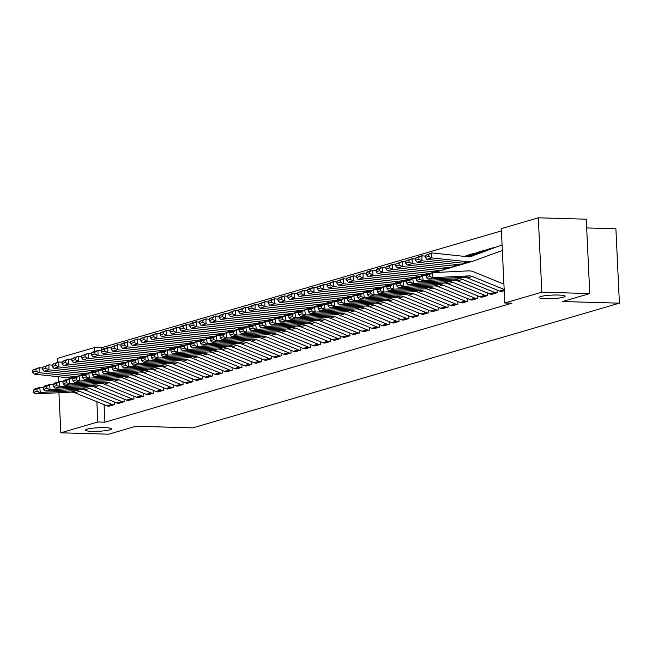 <?xml version="1.0" encoding="UTF-8"?>
<svg xmlns="http://www.w3.org/2000/svg" width="652" height="652" viewBox="0 0 652 652"><rect width="100%" height="100%" fill="white"/><g stroke="black" fill="none" stroke-linecap="round" stroke-linejoin="round"><path stroke-width="0.98" d="M545.863 298.706A12.999 1.76 -2.7 0 1 539.163 297.483A12.999 1.76 -2.7 0 1 558.43 295.038A12.999 1.76 -2.7 0 1 565.137 296.261A12.999 1.76 -2.7 0 1 545.863 298.706M92.152 431.347A12.999 1.76 -2.7 0 1 85.445 430.124A12.999 1.76 -2.7 0 1 104.719 427.671A12.999 1.76 -2.7 0 1 111.419 428.894A12.999 1.76 -2.7 0 1 92.152 431.347M501.412 230.881L101.419 347.809L94.312 347.606L94.499 351.51M501.306 228.632L538.316 217.809L541.82 292.186L504.811 303.009L501.306 228.632M541.82 292.186L589.767 293.571L586.262 219.194L538.316 217.809M586.67 227.939L615.895 228.787L619.4 303.164L192.78 427.883L135.95 426.237L108.762 434.191L60.815 432.806L58.924 392.732M57.49 362.325L57.311 358.429L94.312 347.606M491.29 294.288L497.191 292.74L497.06 290.001M471.657 300.026L477.557 298.486L477.427 295.747M452.023 305.764L457.924 304.223L457.794 301.485M432.39 311.509L438.291 309.961L438.16 307.222M412.757 317.247L418.657 315.698L418.527 312.96M393.123 322.984L399.024 321.436L398.894 318.698M373.498 328.722L379.391 327.182L379.26 324.443M353.865 334.46L359.757 332.919L359.627 330.181M334.231 340.205L340.124 338.657L340.002 335.919M314.598 345.943L320.491 344.395L320.368 341.656M294.965 351.681L300.865 350.14L300.735 347.394M275.331 357.418L281.232 355.878L281.102 353.139M255.698 363.156L261.599 361.615L261.468 358.877M236.065 368.902L241.965 367.353L241.835 364.615M216.431 374.639L222.332 373.091L222.202 370.352M196.798 380.377L202.699 378.836L202.568 376.098M177.165 386.114L183.065 384.574L182.935 381.836M157.531 391.86L163.432 390.312L163.302 387.573M137.898 397.598L143.799 396.049L143.668 393.311M118.265 403.335L124.165 401.787L124.035 399.048M101.419 347.809L101.516 349.961M102.437 369.358L102.462 369.896M104.1 404.664L104.923 422.194L511.918 303.213L504.811 303.009M108.452 406.204L114.353 404.664L114.222 401.925M128.085 400.467L133.986 398.918L133.856 396.18M147.719 394.729L153.611 393.18L153.489 390.442M167.352 388.983L173.245 387.443L173.122 384.704M186.985 383.246L192.878 381.705L192.747 378.967M206.619 377.508L212.511 375.968L212.381 373.221M226.252 371.77L232.145 370.222L232.014 367.483M245.877 366.033L251.778 364.484L251.648 361.746M265.511 360.287L271.411 358.747L271.281 356.008M285.144 354.549L291.045 353.009L290.914 350.271M304.777 348.812L310.678 347.263L310.548 344.525M324.411 343.074L330.311 341.526L330.181 338.787M344.044 337.328L349.945 335.788L349.814 333.05M363.677 331.591L369.578 330.051L369.448 327.312M383.311 325.853L389.211 324.313L389.081 321.566M402.944 320.116L408.845 318.567L408.714 315.829M422.577 314.378L428.478 312.83L428.348 310.091M442.211 308.632L448.111 307.092L447.981 304.354M461.844 302.895L467.737 301.354L467.614 298.616M481.478 297.157L487.37 295.609L487.248 292.87M501.111 291.42L504.232 290.686L501.575 291.452A7.107 6.145 -106.3 0 1 499.554 291.02L467.435 277.948A10.155 8.778 73.7 0 0 463.939 277.336L428.046 279.105L432.961 277.67L429.766 276.497L429.546 274.484L426.115 275.494L426.327 277.499L429.766 276.497M58.419 381.982L58.167 376.693M104.923 422.194L97.824 421.983L60.815 432.806M589.767 293.571L562.578 301.526L619.4 303.164M96.871 401.722L97.824 421.983M108.949 406.237L108.917 406.237A7.107 6.145 -106.3 0 1 106.895 405.805L74.784 392.74A10.155 8.778 73.7 0 0 71.288 392.129L35.395 393.898L40.302 392.463L37.107 391.281L36.887 389.277L33.456 390.279L33.668 392.284L37.107 391.281M33.456 390.279L34.849 388.877L39.756 387.443L43.423 387.255M36.887 389.277L39.756 387.443L40.302 392.463L76.194 390.687A10.155 8.778 73.7 0 1 79.691 391.306L111.802 404.37A7.107 6.145 -106.3 0 0 113.823 404.802L113.855 404.802M33.668 392.284L35.395 393.898M42.437 368.046L39.128 367.695L39.063 372.7L75.224 376.554A15.232 13.162 73.7 0 0 76.789 376.611M80.522 375.886L82.649 375.112M36.039 371.167L36.064 369.162L32.624 370.165L32.6 372.17L36.039 371.167L39.063 372.7L34.157 374.134L70.31 377.989A15.232 13.162 73.7 0 0 73.652 377.867M32.624 370.165L39.128 367.695L36.064 369.162M34.157 374.134L32.6 372.17M118.77 403.368L118.729 403.368A7.107 6.145 -106.3 0 1 116.708 402.936L84.597 389.872A10.155 8.778 73.7 0 0 81.101 389.252L45.208 391.029L50.114 389.594L46.92 388.413L46.708 386.408L43.268 387.41L43.488 389.415L46.92 388.413M43.268 387.41L44.67 386L49.576 384.566L53.236 384.387M46.708 386.408L49.576 384.566L50.114 389.594L86.007 387.818A10.155 8.778 73.7 0 1 89.503 388.437L121.622 401.502A7.107 6.145 -106.3 0 0 123.635 401.934L123.676 401.934M43.488 389.415L45.208 391.029M133.489 399.065L128.55 400.499A7.107 6.145 -106.3 0 1 126.529 400.067L94.418 387.003A10.155 8.778 73.7 0 0 90.921 386.383L55.021 388.16L59.935 386.726L56.74 385.544L56.52 383.531L53.089 384.541L53.301 386.546L56.74 385.544M53.089 384.541L54.483 383.132L59.389 381.697L63.057 381.518M56.52 383.531L59.389 381.697L59.935 386.726L95.828 384.949A10.155 8.778 73.7 0 1 99.324 385.56L131.435 398.633A7.107 6.145 -106.3 0 0 133.456 399.065M53.301 386.546L55.021 388.16M52.25 365.177L48.949 364.827L48.876 369.831L85.037 373.677A15.232 13.162 73.7 0 0 86.602 373.743M90.335 373.017L92.462 372.243M45.852 368.298L45.876 366.294L42.445 367.296L42.413 369.301L45.852 368.298L48.876 369.831L43.969 371.265L80.131 375.112A15.232 13.162 73.7 0 0 83.464 374.998M42.445 367.296L48.949 364.827L45.876 366.294M43.969 371.265L42.413 369.301M62.07 362.308L58.761 361.95L58.696 366.962L94.858 370.809A15.232 13.162 73.7 0 0 96.423 370.874M100.155 370.149L102.282 369.374M55.673 365.43L55.697 363.425L52.258 364.427L52.233 366.432L55.673 365.43L58.696 366.962L53.79 368.396L89.943 372.243A15.232 13.162 73.7 0 0 93.285 372.129M52.258 364.427L58.761 361.95L55.697 363.425M53.79 368.396L52.233 366.432M138.403 397.63L138.363 397.63A7.107 6.145 -106.3 0 1 136.341 397.198L104.23 384.126A10.155 8.778 73.7 0 0 100.734 383.515L64.841 385.283L69.748 383.849L66.553 382.675L66.341 380.662L62.902 381.673L63.122 383.678L66.553 382.675M62.902 381.673L64.295 380.263L69.21 378.828L72.869 378.649M66.341 380.662L69.21 378.828L69.748 383.849L105.64 382.08A10.155 8.778 73.7 0 1 109.137 382.691L141.248 395.764A7.107 6.145 -106.3 0 0 143.269 396.196L143.31 396.196M63.122 383.678L64.841 385.283M148.216 394.762L148.183 394.762A7.107 6.145 -106.3 0 1 146.162 394.33L114.051 381.257A10.155 8.778 73.7 0 0 110.555 380.646L74.654 382.414L79.568 380.98L76.374 379.806L76.154 377.793L72.722 378.796L72.934 380.809L76.374 379.806M72.722 378.796L74.116 377.394L79.022 375.959L82.682 375.78M76.154 377.793L79.022 375.959L79.568 380.98L115.461 379.211A10.155 8.778 73.7 0 1 118.957 379.823L151.068 392.887A7.107 6.145 -106.3 0 0 153.09 393.327L153.122 393.327M72.934 380.809L74.654 382.414M71.883 359.439L68.582 359.081L68.509 364.085L104.67 367.94A15.232 13.162 73.7 0 0 106.235 368.005M109.968 367.28L112.095 366.505M65.485 362.553L65.51 360.556L62.079 361.558L62.046 363.563L65.485 362.553L68.509 364.085L63.603 365.527L99.764 369.374A15.232 13.162 73.7 0 0 103.097 369.252M62.079 361.558L68.582 359.081L65.51 360.556M63.603 365.527L62.046 363.563M81.696 356.562L78.395 356.212L78.33 361.216L114.491 365.071A15.232 13.162 73.7 0 0 116.056 365.136M119.789 364.411L121.908 363.637M75.298 359.684L75.33 357.687L71.891 358.69L71.867 360.695L75.298 359.684L78.33 361.216L73.423 362.651L109.577 366.505A15.232 13.162 73.7 0 0 112.918 366.383M71.891 358.69L78.395 356.212L75.33 357.687M73.423 362.651L71.867 360.695M158.029 391.893L157.996 391.893A7.107 6.145 -106.3 0 1 155.975 391.453L123.864 378.388A10.155 8.778 73.7 0 0 120.367 377.777L84.475 379.545L89.381 378.111L86.186 376.938L85.974 374.924L82.535 375.927L82.755 377.94L86.186 376.938M82.535 375.927L83.929 374.525L88.843 373.091L92.502 372.911M85.974 374.924L88.843 373.091L89.381 378.111L125.274 376.343A10.155 8.778 73.7 0 1 128.77 376.954L160.881 390.018A7.107 6.145 -106.3 0 0 162.902 390.458L162.943 390.458M82.755 377.94L84.475 379.545M91.516 353.694L88.216 353.343L88.142 358.347L124.304 362.202A15.232 13.162 73.7 0 0 125.869 362.267M129.601 361.534L131.728 360.768M85.119 356.815L85.143 354.818L81.712 355.821L81.679 357.818L85.119 356.815L88.142 358.347L83.236 359.782L119.397 363.637A15.232 13.162 73.7 0 0 122.731 363.514M81.712 355.821L88.216 353.343L85.143 354.818M83.236 359.782L81.679 357.818M167.849 389.024L167.817 389.016A7.107 6.145 -106.3 0 1 165.795 388.584L133.676 375.519A10.155 8.778 73.7 0 0 130.18 374.908L94.287 376.677L99.202 375.242L96.007 374.069L95.787 372.056L92.356 373.058L92.568 375.071L96.007 374.069M92.356 373.058L93.749 371.656L98.656 370.222L102.315 370.043M95.787 372.056L98.656 370.222L99.202 375.242L135.094 373.474A10.155 8.778 73.7 0 1 138.591 374.085L170.702 387.149A7.107 6.145 -106.3 0 0 172.723 387.581L167.817 389.016M92.568 375.071L94.287 376.677M101.329 350.825L98.028 350.474L97.963 355.479L134.116 359.333A15.232 13.162 73.7 0 0 135.689 359.399M139.422 358.665L141.541 357.899M94.931 353.946L94.964 351.941L91.524 352.952L91.5 354.949L94.931 353.946L97.963 355.479L93.057 356.913L129.21 360.768A15.232 13.162 73.7 0 0 132.543 360.646M91.524 352.952L93.122 351.909L98.028 350.474L94.964 351.941M93.057 356.913L91.5 354.949M177.662 386.155L177.629 386.147A7.107 6.145 -106.3 0 1 175.608 385.715L143.497 372.651A10.155 8.778 73.7 0 0 140.001 372.039L104.108 373.808L109.014 372.373L105.82 371.192L105.608 369.187L102.168 370.189L102.388 372.202L105.82 371.192M102.168 370.189L103.562 368.787L108.476 367.353L112.136 367.174M105.608 369.187L108.476 367.353L109.014 372.373L144.907 370.605A10.155 8.778 73.7 0 1 148.403 371.216L180.514 384.281A7.107 6.145 -106.3 0 0 182.536 384.713L182.576 384.713M102.388 372.202L104.108 373.808M111.15 347.956L107.849 347.606L107.776 352.61L143.937 356.465A15.232 13.162 73.7 0 0 145.502 356.522M149.235 355.796L151.362 355.03M104.752 351.078L104.776 349.073L101.345 350.083L101.313 352.08L104.752 351.078L107.776 352.61L102.869 354.044L139.031 357.899A15.232 13.162 73.7 0 0 142.364 357.777M101.345 350.083L102.934 349.04L107.849 347.606L104.776 349.073M102.869 354.044L101.313 352.08M187.483 383.278L187.45 383.278A7.107 6.145 -106.3 0 1 185.429 382.846L153.31 369.782A10.155 8.778 73.7 0 0 149.813 369.171L113.921 370.939L118.835 369.505L115.64 368.323L115.42 366.318L111.989 367.32L112.201 369.334L115.64 368.323M111.989 367.32L113.383 365.919L118.289 364.484L121.948 364.297M115.42 366.318L118.289 364.484L118.835 369.505L154.728 367.736A10.155 8.778 73.7 0 1 158.224 368.347L190.335 381.412A7.107 6.145 -106.3 0 0 192.356 381.844L192.389 381.844M112.201 369.334L113.921 370.939M120.962 345.087L117.662 344.737L117.596 349.741L153.75 353.596A15.232 13.162 73.7 0 0 155.323 353.653M159.055 352.928L161.174 352.153M114.565 348.209L114.597 346.204L111.158 347.206L111.133 349.211L114.565 348.209L117.596 349.741L112.69 351.175L148.843 355.03A15.232 13.162 73.7 0 0 152.177 354.908M111.158 347.206L117.662 344.737L114.597 346.204M112.69 351.175L111.133 349.211M197.295 380.409L197.263 380.409A7.107 6.145 -106.3 0 1 195.241 379.977L163.13 366.913A10.155 8.778 73.7 0 0 159.634 366.302L123.741 368.07L128.648 366.636L125.453 365.454L125.241 363.449L121.802 364.452L122.022 366.457L125.453 365.454M121.802 364.452L123.195 363.05L128.11 361.615L131.769 361.428M125.241 363.449L128.11 361.615L128.648 366.636L164.54 364.867A10.155 8.778 73.7 0 1 168.037 365.479L200.148 378.543A7.107 6.145 -106.3 0 0 202.169 378.975L202.21 378.975M122.022 366.457L123.741 368.07M130.783 342.218L127.482 341.868L127.409 346.872L163.57 350.727A15.232 13.162 73.7 0 0 165.135 350.784M168.868 350.059L170.995 349.285M124.385 345.34L124.41 343.335L120.979 344.337L120.946 346.342L124.385 345.34L127.409 346.872L122.503 348.307L158.664 352.161A15.232 13.162 73.7 0 0 161.998 352.039M120.979 344.337L122.568 343.302L127.482 341.868L124.41 343.335M122.503 348.307L120.946 346.342M207.116 377.541L207.075 377.541A7.107 6.145 -106.3 0 1 205.062 377.109L172.943 364.044A10.155 8.778 73.7 0 0 169.447 363.425L133.554 365.202L138.46 363.767L135.274 362.585L135.054 360.58L131.614 361.583L131.834 363.588L135.274 362.585M131.614 361.583L133.016 360.173L137.922 358.739L141.582 358.559M135.054 360.58L137.922 358.739L138.46 363.767L174.361 361.99A10.155 8.778 73.7 0 1 177.857 362.61L209.968 375.674A7.107 6.145 -106.3 0 0 211.99 376.106L212.022 376.106M131.834 363.588L133.554 365.202M140.596 339.35L137.295 338.999L137.23 344.003L173.383 347.85A15.232 13.162 73.7 0 0 174.956 347.915M178.689 347.19L180.808 346.416M134.198 342.471L134.23 340.466L130.791 341.469L130.767 343.474L134.198 342.471L137.23 344.003L132.315 345.438L168.477 349.285A15.232 13.162 73.7 0 0 171.81 349.17M130.791 341.469L137.295 338.999L134.23 340.466M132.315 345.438L130.767 343.474M221.843 373.237L216.896 374.672A7.107 6.145 -106.3 0 1 214.875 374.24L182.764 361.175A10.155 8.778 73.7 0 0 179.267 360.556L143.375 362.333L148.281 360.898L145.086 359.717L144.874 357.703L141.435 358.714L141.655 360.719L145.086 359.717M141.435 358.714L142.829 357.304L147.735 355.87L151.403 355.69M144.874 357.703L147.735 355.87L148.281 360.898L184.174 359.122A10.155 8.778 73.7 0 1 187.67 359.733L219.781 372.805A7.107 6.145 -106.3 0 0 221.802 373.237M141.655 360.719L143.375 362.333M150.416 336.481L147.116 336.122L147.042 341.135L183.204 344.981A15.232 13.162 73.7 0 0 184.769 345.047M188.501 344.321L190.629 343.547M144.019 339.602L144.043 337.597L140.612 338.6L140.579 340.605L144.019 339.602L147.042 341.135L142.136 342.569L178.298 346.416A15.232 13.162 73.7 0 0 181.631 346.302M140.612 338.6L147.116 336.122L144.043 337.597M142.136 342.569L140.579 340.605M226.749 371.803L226.709 371.803A7.107 6.145 -106.3 0 1 224.687 371.371L192.576 358.298A10.155 8.778 73.7 0 0 189.08 357.687L153.187 359.464L158.094 358.021L154.907 356.848L154.687 354.835L151.248 355.845L151.468 357.85L154.907 356.848M151.248 355.845L152.649 354.435L157.556 353.001L161.215 352.822M154.687 354.835L157.556 353.001L158.094 358.021L193.986 356.253A10.155 8.778 73.7 0 1 197.483 356.864L229.602 369.937A7.107 6.145 -106.3 0 0 231.623 370.369L231.656 370.369M151.468 357.85L153.187 359.464M160.229 333.612L156.928 333.253L156.863 338.258L193.016 342.113A15.232 13.162 73.7 0 0 194.589 342.178M198.314 341.452L200.441 340.678M153.831 336.725L153.864 334.729L150.425 335.731L150.4 337.736L153.831 336.725L156.863 338.258L151.949 339.7L188.11 343.547A15.232 13.162 73.7 0 0 191.444 343.425M150.425 335.731L156.928 333.253L153.864 334.729M151.949 339.7L150.4 337.736M236.562 368.934L236.529 368.934A7.107 6.145 -106.3 0 1 234.508 368.502L202.397 355.43A10.155 8.778 73.7 0 0 198.901 354.818L163.008 356.587L167.914 355.153L164.72 353.979L164.5 351.966L161.068 352.976L161.28 354.981L164.72 353.979M161.068 352.976L162.462 351.567L167.368 350.132L171.036 349.953M164.5 351.966L167.368 350.132L167.914 355.153L203.807 353.384A10.155 8.778 73.7 0 1 207.303 353.995L239.414 367.068A7.107 6.145 -106.3 0 0 241.436 367.5L241.468 367.5M161.28 354.981L163.008 356.587M170.05 330.735L166.749 330.385L166.676 335.389L202.837 339.244A15.232 13.162 73.7 0 0 204.402 339.309M208.135 338.584L210.262 337.809M163.652 333.857L163.676 331.86L160.237 332.862L160.213 334.867L163.652 333.857L166.676 335.389L161.769 336.823L197.923 340.678A15.232 13.162 73.7 0 0 201.264 340.556M160.237 332.862L166.749 330.385L163.676 331.86M161.769 336.823L160.213 334.867M246.383 366.065L246.342 366.065A7.107 6.145 -106.3 0 1 244.321 365.625L212.21 352.561A10.155 8.778 73.7 0 0 208.713 351.95L172.821 353.718L177.727 352.284L174.54 351.11L174.32 349.097L170.881 350.1L171.101 352.113L174.54 351.11M170.881 350.1L172.283 348.698L177.189 347.263L180.849 347.084M174.32 349.097L177.189 347.263L177.727 352.284L213.62 350.515A10.155 8.778 73.7 0 1 217.116 351.126L249.235 364.191A7.107 6.145 -106.3 0 0 251.256 364.631L251.289 364.631M171.101 352.113L172.821 353.718M179.862 327.866L176.562 327.516L176.496 332.52L212.65 336.375A15.232 13.162 73.7 0 0 214.215 336.44M217.947 335.707L220.074 334.941M173.465 330.988L173.497 328.991L170.058 329.993L170.033 331.99L173.465 330.988L176.496 332.52L171.582 333.954L207.743 337.809A15.232 13.162 73.7 0 0 211.077 337.687M170.058 329.993L176.562 327.516L173.497 328.991M171.582 333.954L170.033 331.99M256.195 363.197L256.163 363.197A7.107 6.145 -106.3 0 1 254.141 362.757L222.03 349.692A10.155 8.778 73.7 0 0 218.534 349.081L182.641 350.849L187.548 349.415L184.353 348.241L184.133 346.228L180.702 347.231L180.914 349.244L184.353 348.241M180.702 347.231L182.095 345.829L187.002 344.395L190.669 344.215M184.133 346.228L187.002 344.395L187.548 349.415L223.44 347.646A10.155 8.778 73.7 0 1 226.937 348.258L259.048 361.322A7.107 6.145 -106.3 0 0 261.069 361.754L261.102 361.762M180.914 349.244L182.641 350.849M189.683 324.998L186.374 324.647L186.309 329.651L222.471 333.506A15.232 13.162 73.7 0 0 224.035 333.571M227.768 332.838L229.895 332.072M183.285 328.119L183.31 326.114L179.87 327.125L179.846 329.121L183.285 328.119L186.309 329.651L181.403 331.086L217.556 334.941A15.232 13.162 73.7 0 0 220.898 334.818M179.87 327.125L181.468 326.082L186.374 324.647L183.31 326.114M181.403 331.086L179.846 329.121M266.016 360.328L265.975 360.32A7.107 6.145 -106.3 0 1 263.954 359.888L231.843 346.823A10.155 8.778 73.7 0 0 228.347 346.212L192.454 347.981L197.36 346.546L194.166 345.364L193.954 343.359L190.514 344.362L190.734 346.375L194.166 345.364M190.514 344.362L191.916 342.96L196.822 341.526L200.482 341.346M193.954 343.359L196.822 341.526L197.36 346.546L233.253 344.778A10.155 8.778 73.7 0 1 236.749 345.389L268.868 358.453A7.107 6.145 -106.3 0 0 270.89 358.885L265.975 360.32M190.734 346.375L192.454 347.981M199.496 322.129L196.195 321.778L196.122 326.782L232.283 330.637A15.232 13.162 73.7 0 0 233.848 330.703M237.581 329.969L239.708 329.203M193.098 325.25L193.122 323.245L189.691 324.256L189.659 326.253L193.098 325.25L196.122 326.782L191.215 328.217L227.377 332.072A15.232 13.162 73.7 0 0 230.71 331.95M189.691 324.256L191.289 323.213L196.195 321.778L193.122 323.245M191.215 328.217L189.659 326.253M275.829 357.451L275.796 357.451A7.107 6.145 -106.3 0 1 273.775 357.019L241.664 343.954A10.155 8.778 73.7 0 0 238.167 343.343L202.267 345.112L207.181 343.677L203.986 342.496L203.766 340.491L200.335 341.493L200.547 343.506L203.986 342.496M200.335 341.493L201.729 340.091L206.635 338.657L210.303 338.469M203.766 340.491L206.635 338.657L207.181 343.677L243.074 341.909A10.155 8.778 73.7 0 1 246.57 342.52L278.681 355.584A7.107 6.145 -106.3 0 0 280.702 356.016L280.735 356.016M200.547 343.506L202.267 345.112M209.316 319.26L206.008 318.909L205.942 323.914L242.104 327.769A15.232 13.162 73.7 0 0 243.669 327.826M247.401 327.1L249.529 326.326M202.919 322.381L202.943 320.377L199.504 321.379L199.479 323.384L202.919 322.381L205.942 323.914L201.036 325.348L237.189 329.203A15.232 13.162 73.7 0 0 240.531 329.081M199.504 321.379L206.008 318.909L202.943 320.377M201.036 325.348L199.479 323.384M285.649 354.582L285.609 354.582A7.107 6.145 -106.3 0 1 283.587 354.15L251.476 341.086A10.155 8.778 73.7 0 0 247.98 340.474L212.087 342.243L216.994 340.809L213.799 339.627L213.587 337.622L210.148 338.624L210.368 340.629L213.799 339.627M210.148 338.624L211.541 337.223L216.456 335.788L220.115 335.601M213.587 337.622L216.456 335.788L216.994 340.809L252.886 339.04A10.155 8.778 73.7 0 1 256.383 339.651L288.502 352.716A7.107 6.145 -106.3 0 0 290.515 353.148L290.556 353.148M210.368 340.629L212.087 342.243M219.129 316.391L215.828 316.041L215.755 321.045L251.917 324.9A15.232 13.162 73.7 0 0 253.481 324.957M257.214 324.231L259.341 323.457M212.731 319.513L212.756 317.508L209.325 318.51L209.292 320.515L212.731 319.513L215.755 321.045L210.849 322.479L247.01 326.334A15.232 13.162 73.7 0 0 250.344 326.212M209.325 318.51L215.828 316.041L212.756 317.508M210.849 322.479L209.292 320.515M295.462 351.713L295.429 351.713A7.107 6.145 -106.3 0 1 293.408 351.281L261.297 338.217A10.155 8.778 73.7 0 0 257.801 337.597L221.9 339.374L226.814 337.94L223.62 336.758L223.4 334.753L219.968 335.756L220.18 337.76L223.62 336.758M219.968 335.756L221.362 334.346L226.268 332.911L229.936 332.732M223.4 334.753L226.268 332.911L226.814 337.94L262.707 336.163A10.155 8.778 73.7 0 1 266.203 336.782L298.314 349.847A7.107 6.145 -106.3 0 0 300.336 350.279L300.368 350.279M220.18 337.76L221.9 339.374M228.942 313.522L225.641 313.172L225.576 318.176L261.737 322.023A15.232 13.162 73.7 0 0 263.302 322.088M267.035 321.363L269.162 320.588M222.544 316.644L222.577 314.639L219.137 315.641L219.113 317.646L222.544 316.644L225.576 318.176L220.669 319.61L256.823 323.465A15.232 13.162 73.7 0 0 260.164 323.343M219.137 315.641L225.641 313.172L222.577 314.639M220.669 319.61L219.113 317.646M305.283 348.844L305.242 348.844A7.107 6.145 -106.3 0 1 303.221 348.412L271.11 335.348A10.155 8.778 73.7 0 0 267.613 334.729L231.721 336.505L236.627 335.071L233.432 333.889L233.22 331.884L229.781 332.887L230.001 334.892L233.432 333.889M229.781 332.887L231.175 331.477L236.089 330.042L239.749 329.863M233.22 331.884L236.089 330.042L236.627 335.071L272.52 333.294A10.155 8.778 73.7 0 1 276.016 333.914L308.127 346.978A7.107 6.145 -106.3 0 0 310.148 347.41L310.189 347.41M230.001 334.892L231.721 336.505M238.762 310.654L235.462 310.303L235.388 315.307L271.55 319.154A15.232 13.162 73.7 0 0 273.115 319.219M276.847 318.494L278.974 317.72M232.365 313.775L232.389 311.77L228.958 312.773L228.925 314.777L232.365 313.775L235.388 315.307L230.482 316.742L266.644 320.588A15.232 13.162 73.7 0 0 269.977 320.474M228.958 312.773L235.462 310.303L232.389 311.77M230.482 316.742L228.925 314.777M320.002 344.541L315.063 345.976A7.107 6.145 -106.3 0 1 313.041 345.544L280.922 332.471A10.155 8.778 73.7 0 0 277.426 331.86L241.533 333.637L246.448 332.194L243.253 331.02L243.033 329.007L239.602 330.018L239.814 332.023L243.253 331.02M239.602 330.018L240.995 328.608L245.902 327.174L249.561 326.994M243.033 329.007L245.902 327.174L246.448 332.194L282.34 330.425A10.155 8.778 73.7 0 1 285.837 331.037L317.948 344.109A7.107 6.145 -106.3 0 0 319.969 344.541M239.814 332.023L241.533 333.637M248.575 307.785L245.274 307.426L245.209 312.43L281.362 316.285A15.232 13.162 73.7 0 0 282.935 316.35M286.668 315.625L288.787 314.851M242.177 310.898L242.21 308.901L238.771 309.904L238.746 311.909L242.177 310.898L245.209 312.43L240.303 313.873L276.456 317.72A15.232 13.162 73.7 0 0 279.789 317.597M238.771 309.904L245.274 307.426L242.21 308.901M240.303 313.873L238.746 311.909M324.908 343.107L324.875 343.107A7.107 6.145 -106.3 0 1 322.854 342.675L290.743 329.602A10.155 8.778 73.7 0 0 287.247 328.991L251.354 330.76L256.26 329.325L253.066 328.152L252.854 326.139L249.414 327.149L249.635 329.154L253.066 328.152M249.414 327.149L250.808 325.739L255.723 324.305L259.382 324.125M252.854 326.139L255.723 324.305L256.26 329.325L292.153 327.557A10.155 8.778 73.7 0 1 295.649 328.168L327.76 341.24A7.107 6.145 -106.3 0 0 329.782 341.672L329.822 341.672M249.635 329.154L251.354 330.76M258.396 304.908L255.095 304.557L255.022 309.561L291.183 313.416A15.232 13.162 73.7 0 0 292.748 313.482M296.481 312.756L298.608 311.982M251.998 308.029L252.022 306.032L248.591 307.035L248.559 309.04L251.998 308.029L255.022 309.561L250.115 310.996L286.277 314.851A15.232 13.162 73.7 0 0 289.61 314.729M248.591 307.035L255.095 304.557L252.022 306.032M250.115 310.996L248.559 309.04M334.729 340.238L334.696 340.238A7.107 6.145 -106.3 0 1 332.675 339.798L300.556 326.733A10.155 8.778 73.7 0 0 297.059 326.122L261.167 327.891L266.081 326.456L262.886 325.283L262.666 323.27L259.235 324.272L259.447 326.285L262.886 325.283M259.235 324.272L260.629 322.87L265.535 321.436L269.195 321.257M262.666 323.27L265.535 321.436L266.081 326.456L301.974 324.688A10.155 8.778 73.7 0 1 305.47 325.299L337.581 338.364A7.107 6.145 -106.3 0 0 339.602 338.804L339.635 338.804M259.447 326.285L261.167 327.891M268.208 302.039L264.908 301.689L264.842 306.693L300.996 310.548A15.232 13.162 73.7 0 0 302.569 310.613M306.301 309.887L308.42 309.113M261.811 305.16L261.843 303.164L258.404 304.166L258.379 306.163L261.811 305.16L264.842 306.693L259.936 308.127L296.089 311.982A15.232 13.162 73.7 0 0 299.423 311.86M258.404 304.166L264.908 301.689L261.843 303.164M259.936 308.127L258.379 306.163M344.541 337.369L344.509 337.369A7.107 6.145 -106.3 0 1 342.487 336.929L310.376 323.865A10.155 8.778 73.7 0 0 306.88 323.253L270.987 325.022L275.894 323.588L272.699 322.414L272.487 320.401L269.048 321.403L269.268 323.416L272.699 322.414M269.048 321.403L270.441 320.002L275.356 318.567L279.015 318.388M272.487 320.401L275.356 318.567L275.894 323.588L311.786 321.819A10.155 8.778 73.7 0 1 315.283 322.43L347.394 335.495A7.107 6.145 -106.3 0 0 349.415 335.927L349.456 335.935M269.268 323.416L270.987 325.022M278.029 299.17L274.728 298.82L274.655 303.824L310.817 307.679A15.232 13.162 73.7 0 0 312.381 307.744M316.114 307.01L318.241 306.244M271.631 302.292L271.656 300.287L268.225 301.297L268.192 303.294L271.631 302.292L274.655 303.824L269.749 305.258L305.91 309.113A15.232 13.162 73.7 0 0 309.244 308.991M268.225 301.297L269.814 300.254L274.728 298.82L271.656 300.287M269.749 305.258L268.192 303.294M354.362 334.5L354.321 334.492A7.107 6.145 -106.3 0 1 352.308 334.06L320.189 320.996A10.155 8.778 73.7 0 0 316.693 320.385L280.8 322.153L285.706 320.719L282.52 319.537L282.3 317.532L278.869 318.535L279.08 320.548L282.52 319.537M278.869 318.535L280.262 317.133L285.168 315.698L288.828 315.519M282.3 317.532L285.168 315.698L285.706 320.719L321.607 318.95A10.155 8.778 73.7 0 1 325.103 319.562L357.214 332.626A7.107 6.145 -106.3 0 0 359.236 333.058L354.321 334.492M279.08 320.548L280.8 322.153M287.842 296.301L284.541 295.951L284.476 300.955L320.629 304.81A15.232 13.162 73.7 0 0 322.202 304.875M325.935 304.142L328.054 303.376M281.444 299.423L281.477 297.418L278.037 298.429L278.013 300.425L281.444 299.423L284.476 300.955L279.561 302.389L315.723 306.244A15.232 13.162 73.7 0 0 319.056 306.122M278.037 298.429L279.635 297.385L284.541 295.951L281.477 297.418M279.561 302.389L278.013 300.425M364.175 331.623L364.142 331.623A7.107 6.145 -106.3 0 1 362.121 331.192L330.01 318.127A10.155 8.778 73.7 0 0 326.513 317.516L290.621 319.284L295.527 317.85L292.332 316.668L292.12 314.663L288.681 315.666L288.901 317.679L292.332 316.668M288.681 315.666L290.075 314.264L294.981 312.83L298.649 312.65M292.12 314.663L294.981 312.83L295.527 317.85L331.42 316.081A10.155 8.778 73.7 0 1 334.916 316.693L367.027 329.757A7.107 6.145 -106.3 0 0 369.048 330.189L369.089 330.189M288.901 317.679L290.621 319.284M297.662 293.433L294.362 293.082L294.288 298.086L330.45 301.941A15.232 13.162 73.7 0 0 332.015 301.998M335.747 301.273L337.875 300.499M291.265 296.554L291.289 294.549L287.858 295.56L287.825 297.556L291.265 296.554L294.288 298.086L289.382 299.521L325.544 303.376A15.232 13.162 73.7 0 0 328.877 303.253M287.858 295.56L289.447 294.517L294.362 293.082L291.289 294.549M289.382 299.521L287.825 297.556M373.995 328.755L373.955 328.755A7.107 6.145 -106.3 0 1 371.933 328.323L339.822 315.258A10.155 8.778 73.7 0 0 336.326 314.647L300.433 316.416L305.34 314.981L302.153 313.799L301.933 311.795L298.494 312.797L298.714 314.802L302.153 313.799M298.494 312.797L299.896 311.395L304.802 309.961L308.461 309.773M301.933 311.795L304.802 309.961L305.34 314.981L341.24 313.213A10.155 8.778 73.7 0 1 344.737 313.824L376.848 326.888A7.107 6.145 -106.3 0 0 378.869 327.32L378.902 327.32M298.714 314.802L300.433 316.416M307.475 290.564L304.174 290.213L304.109 295.217L340.262 299.072A15.232 13.162 73.7 0 0 341.835 299.129M345.56 298.404L347.687 297.63M301.077 293.685L301.11 291.68L297.671 292.683L297.646 294.688L301.077 293.685L304.109 295.217L299.195 296.652L335.356 300.507A15.232 13.162 73.7 0 0 338.69 300.385M297.671 292.683L304.174 290.213L301.11 291.68M299.195 296.652L297.646 294.688M383.808 325.886L383.775 325.886A7.107 6.145 -106.3 0 1 381.754 325.454L349.643 312.389A10.155 8.778 73.7 0 0 346.147 311.778L310.254 313.547L315.16 312.112L311.966 310.931L311.746 308.926L308.315 309.928L308.535 311.933L311.966 310.931M308.315 309.928L309.708 308.526L314.614 307.084L318.282 306.905M311.746 308.926L314.614 307.084L315.16 312.112L351.053 310.336A10.155 8.778 73.7 0 1 354.549 310.955L386.66 324.02A7.107 6.145 -106.3 0 0 388.682 324.452L388.714 324.452M308.535 311.933L310.254 313.547M317.296 287.695L313.995 287.345L313.922 292.349L350.083 296.195A15.232 13.162 73.7 0 0 351.648 296.261M355.381 295.535L357.508 294.761M310.898 290.816L310.922 288.812L307.491 289.814L307.459 291.819L310.898 290.816L313.922 292.349L309.015 293.783L345.177 297.638A15.232 13.162 73.7 0 0 348.51 297.516M307.491 289.814L309.081 288.779L313.995 287.345L310.922 288.812M309.015 293.783L307.459 291.819M393.629 323.017L393.588 323.017A7.107 6.145 -106.3 0 1 391.567 322.585L359.456 309.521A10.155 8.778 73.7 0 0 355.959 308.901L320.067 310.678L324.973 309.244L321.786 308.062L321.566 306.057L318.127 307.059L318.347 309.064L321.786 308.062M318.127 307.059L319.529 305.649L324.435 304.215L328.095 304.036M321.566 306.057L324.435 304.215L324.973 309.244L360.866 307.467A10.155 8.778 73.7 0 1 364.362 308.086L396.481 321.151A7.107 6.145 -106.3 0 0 398.502 321.583L398.535 321.583M318.347 309.064L320.067 310.678M327.108 284.826L323.808 284.476L323.742 289.48L359.896 293.327A15.232 13.162 73.7 0 0 361.461 293.392M365.193 292.666L367.32 291.892M320.711 287.948L320.743 285.943L317.304 286.945L317.279 288.95L320.711 287.948L323.742 289.48L318.828 290.914L354.99 294.761A15.232 13.162 73.7 0 0 358.323 294.647M317.304 286.945L323.808 284.476L320.743 285.943M318.828 290.914L317.279 288.95M408.348 318.714L403.409 320.148A7.107 6.145 -106.3 0 1 401.387 319.716L369.276 306.644A10.155 8.778 73.7 0 0 365.78 306.032L329.888 307.809L334.794 306.375L331.599 305.193L331.379 303.18L327.948 304.191L328.16 306.195L331.599 305.193M327.948 304.191L329.341 302.781L334.248 301.346L337.915 301.167M331.379 303.18L334.248 301.346L334.794 306.375L370.686 304.598A10.155 8.778 73.7 0 1 374.183 305.209L406.294 318.282A7.107 6.145 -106.3 0 0 408.315 318.714M328.16 306.195L329.888 307.809M336.929 281.957L333.628 281.599L333.555 286.611L369.717 290.458A15.232 13.162 73.7 0 0 371.281 290.523M375.014 289.798L377.141 289.023M330.531 285.071L330.556 283.074L327.117 284.076L327.092 286.081L330.531 285.071L333.555 286.611L328.649 288.045L364.802 291.892A15.232 13.162 73.7 0 0 368.144 291.778M327.117 284.076L333.628 281.599L330.556 283.074M328.649 288.045L327.092 286.081M413.262 317.279L413.221 317.279A7.107 6.145 -106.3 0 1 411.2 316.848L379.089 303.775A10.155 8.778 73.7 0 0 375.593 303.164L339.7 304.932L344.606 303.498L341.412 302.324L341.2 300.311L337.76 301.322L337.98 303.327L341.412 302.324M337.76 301.322L339.162 299.912L344.069 298.477L347.728 298.298M341.2 300.311L344.069 298.477L344.606 303.498L380.499 301.729A10.155 8.778 73.7 0 1 383.995 302.341L416.115 315.413A7.107 6.145 -106.3 0 0 418.136 315.845L418.168 315.845M337.98 303.327L339.7 304.932M346.742 279.08L343.441 278.73L343.376 283.734L379.529 287.589A15.232 13.162 73.7 0 0 381.094 287.654M384.827 286.929L386.954 286.155M340.344 282.202L340.368 280.205L336.937 281.208L336.913 283.212L340.344 282.202L343.376 283.734L338.461 285.168L374.623 289.023A15.232 13.162 73.7 0 0 377.956 288.901M336.937 281.208L343.441 278.73L340.368 280.205M338.461 285.168L336.913 283.212M423.075 314.411L423.042 314.411A7.107 6.145 -106.3 0 1 421.021 313.971L388.91 300.906A10.155 8.778 73.7 0 0 385.413 300.295L349.521 302.063L354.427 300.629L351.232 299.455L351.012 297.442L347.581 298.445L347.793 300.458L351.232 299.455M347.581 298.445L348.975 297.043L353.881 295.609L357.549 295.429M351.012 297.442L353.881 295.609L354.427 300.629L390.32 298.86A10.155 8.778 73.7 0 1 393.816 299.472L425.927 312.536A7.107 6.145 -106.3 0 0 427.948 312.976L427.981 312.976M347.793 300.458L349.521 302.063M356.562 276.212L353.254 275.861L353.188 280.865L389.35 284.72A15.232 13.162 73.7 0 0 390.915 284.785M394.647 284.06L396.775 283.286M350.165 279.333L350.189 277.336L346.75 278.339L346.725 280.336L350.165 279.333L353.188 280.865L348.282 282.3L384.435 286.155A15.232 13.162 73.7 0 0 387.777 286.032M346.75 278.339L353.254 275.861L350.189 277.336M348.282 282.3L346.725 280.336M432.895 311.542L432.855 311.542A7.107 6.145 -106.3 0 1 430.833 311.102L398.722 298.037A10.155 8.778 73.7 0 0 395.226 297.426L359.333 299.195L364.24 297.76L361.045 296.587L360.833 294.574L357.394 295.576L357.614 297.589L361.045 296.587M357.394 295.576L358.796 294.174L363.702 292.74L367.361 292.561M360.833 294.574L363.702 292.74L364.24 297.76L400.132 295.992A10.155 8.778 73.7 0 1 403.629 296.603L435.748 309.667A7.107 6.145 -106.3 0 0 437.761 310.107L437.802 310.107M357.614 297.589L359.333 299.195M366.375 273.343L363.074 272.992L363.001 277.997L399.163 281.851A15.232 13.162 73.7 0 0 400.727 281.917M404.46 281.183L406.587 280.417M359.977 276.464L360.002 274.468L356.571 275.47L356.538 277.467L359.977 276.464L363.001 277.997L358.095 279.431L394.256 283.286A15.232 13.162 73.7 0 0 397.59 283.164M356.571 275.47L363.074 272.992L360.002 274.468M358.095 279.431L356.538 277.467M442.708 308.673L442.675 308.665A7.107 6.145 -106.3 0 1 440.654 308.233L408.543 295.169A10.155 8.778 73.7 0 0 405.047 294.557L369.146 296.326L374.061 294.891L370.866 293.71L370.646 291.705L367.215 292.707L367.426 294.72L370.866 293.71M367.215 292.707L368.608 291.305L373.514 289.871L377.182 289.692M370.646 291.705L373.514 289.871L374.061 294.891L409.953 293.123A10.155 8.778 73.7 0 1 413.45 293.734L445.56 306.799A7.107 6.145 -106.3 0 0 447.582 307.231L447.614 307.239M367.426 294.72L369.146 296.326M376.196 270.474L372.887 270.124L372.822 275.128L408.983 278.983A15.232 13.162 73.7 0 0 410.548 279.048M414.281 278.314L416.408 277.548M369.798 273.595L369.823 271.591L366.383 272.601L366.359 274.598L369.798 273.595L372.822 275.128L367.915 276.562L404.069 280.417A15.232 13.162 73.7 0 0 407.41 280.295M366.383 272.601L367.981 271.558L372.887 270.124L369.823 271.591M367.915 276.562L366.359 274.598M452.529 305.796L452.488 305.796A7.107 6.145 -106.3 0 1 450.467 305.364L418.356 292.3A10.155 8.778 73.7 0 0 414.859 291.688L378.967 293.457L383.873 292.023L380.678 290.841L380.466 288.836L377.027 289.838L377.247 291.851L380.678 290.841M377.027 289.838L378.421 288.437L383.335 287.002L386.995 286.823M380.466 288.836L383.335 287.002L383.873 292.023L419.766 290.254A10.155 8.778 73.7 0 1 423.262 290.865L455.373 303.93A7.107 6.145 -106.3 0 0 457.394 304.362L457.435 304.362M377.247 291.851L378.967 293.457M386.008 267.605L382.708 267.255L382.634 272.259L418.796 276.114A15.232 13.162 73.7 0 0 420.361 276.171M424.093 275.446L426.221 274.679M379.611 270.727L379.635 268.722L376.204 269.732L376.171 271.729L379.611 270.727L382.634 272.259L377.728 273.693L413.89 277.548A15.232 13.162 73.7 0 0 417.223 277.426M376.204 269.732L377.801 268.689L382.708 267.255L379.635 268.722M377.728 273.693L376.171 271.729M462.341 302.927L462.309 302.927A7.107 6.145 -106.3 0 1 460.288 302.495L428.177 289.431A10.155 8.778 73.7 0 0 424.68 288.82L388.779 290.588L393.694 289.154L390.499 287.972L390.279 285.967L386.848 286.97L387.06 288.983L390.499 287.972M386.848 286.97L388.242 285.568L393.148 284.133L396.807 283.946M390.279 285.967L393.148 284.133L393.694 289.154L429.587 287.385A10.155 8.778 73.7 0 1 433.083 287.997L465.194 301.061A7.107 6.145 -106.3 0 0 467.215 301.493L467.248 301.493M387.06 288.983L388.779 290.588M464.933 256.26A7.107 6.145 73.7 0 0 464.012 256.342M395.821 264.736L392.52 264.386L392.455 269.39L428.617 273.245A15.232 13.162 73.7 0 0 430.181 273.302M433.914 272.577L436.033 271.803M389.423 267.858L389.456 265.853L386.017 266.855L385.992 268.86L389.423 267.858L392.455 269.39L387.549 270.825L423.702 274.679A15.232 13.162 73.7 0 0 427.044 274.557M386.017 266.855L392.52 264.386L389.456 265.853M387.549 270.825L385.992 268.86M472.154 300.059L472.121 300.059A7.107 6.145 -106.3 0 1 470.1 299.627L437.989 286.562A10.155 8.778 73.7 0 0 434.493 285.951L398.6 287.719L403.507 286.285L400.312 285.103L400.1 283.098L396.66 284.101L396.881 286.106L400.312 285.103M396.66 284.101L398.054 282.699L402.969 281.257L406.628 281.077M400.1 283.098L402.969 281.257L403.507 286.285L439.399 284.508A10.155 8.778 73.7 0 1 442.895 285.128L475.006 298.192A7.107 6.145 -106.3 0 0 477.028 298.624L477.068 298.624M396.881 286.106L398.6 287.719M474.746 253.392A7.107 6.145 73.7 0 0 473.238 253.604A7.107 6.145 73.7 0 0 472.912 253.709L465.3 256.472M405.642 261.868L402.341 261.517L402.268 266.521L438.429 270.376A15.232 13.162 73.7 0 0 442.912 269.977A15.232 13.162 73.7 0 0 443.604 269.757L445.854 268.934M399.244 264.989L399.268 262.984L395.837 263.987L395.805 265.992L399.244 264.989L402.268 266.521L397.361 267.956L433.523 271.811A15.232 13.162 73.7 0 0 438.005 271.411L442.912 269.977M468.658 254.956A7.107 6.145 73.7 0 0 468.323 255.038A7.107 6.145 73.7 0 0 468.006 255.144L464.558 256.399M395.837 263.987L402.341 261.517L399.268 262.984M397.361 267.956L395.805 265.992M481.975 297.19L481.942 297.19A7.107 6.145 -106.3 0 1 479.921 296.758L447.802 283.693A10.155 8.778 73.7 0 0 444.305 283.074L408.413 284.851L413.327 283.416L410.132 282.234L409.912 280.23L406.481 281.232L406.693 283.237L410.132 282.234M406.481 281.232L407.875 279.822L412.781 278.388L416.441 278.208M409.912 280.23L412.781 278.388L413.327 283.416L449.22 281.64A10.155 8.778 73.7 0 1 452.716 282.259L484.827 295.323A7.107 6.145 -106.3 0 0 486.848 295.755L486.881 295.755M406.693 283.237L408.413 284.851M484.566 250.523A7.107 6.145 73.7 0 0 483.05 250.735A7.107 6.145 73.7 0 0 482.733 250.841L466.775 256.635M415.454 258.999L412.154 258.648L412.088 263.652L448.242 267.499A15.232 13.162 73.7 0 0 452.724 267.108A15.232 13.162 73.7 0 0 453.417 266.888L455.666 266.065M409.057 262.12L409.089 260.115L405.65 261.118L405.625 263.123L409.057 262.12L412.088 263.652L407.182 265.087L443.336 268.934A15.232 13.162 73.7 0 0 447.818 268.542L452.724 267.108M478.47 252.088A7.107 6.145 73.7 0 0 478.144 252.169A7.107 6.145 73.7 0 0 477.818 252.275L466.041 256.554M405.65 261.118L412.154 258.648L409.089 260.115M407.182 265.087L405.625 263.123M496.702 292.887L491.755 294.321A7.107 6.145 -106.3 0 1 489.733 293.889L457.622 280.825A10.155 8.778 73.7 0 0 454.126 280.205L418.234 281.982L423.14 280.547L419.945 279.366L419.733 277.353L416.294 278.363L416.514 280.368L419.945 279.366M416.294 278.363L417.688 276.953L422.602 275.519L426.261 275.34M419.733 277.353L422.602 275.519L423.14 280.547L459.032 278.771A10.155 8.778 73.7 0 1 462.529 279.382L494.64 292.455A7.107 6.145 -106.3 0 0 496.661 292.887M416.514 280.368L418.234 281.982M494.379 247.654A7.107 6.145 73.7 0 0 492.871 247.866A7.107 6.145 73.7 0 0 492.545 247.972L468.275 256.782M425.275 256.13L421.974 255.771L421.901 260.784L458.063 264.63A15.232 13.162 73.7 0 0 462.545 264.239A15.232 13.162 73.7 0 0 463.238 264.011L465.487 263.196M418.877 259.243L418.902 257.247L415.471 258.249L415.438 260.254L418.877 259.243L421.901 260.784L416.995 262.218L453.156 266.065A15.232 13.162 73.7 0 0 457.639 265.674L462.545 264.239M488.291 249.219A7.107 6.145 73.7 0 0 487.957 249.3A7.107 6.145 73.7 0 0 487.639 249.406L467.517 256.709M415.471 258.249L417.06 257.206L421.974 255.771L418.902 257.247M416.995 262.218L415.438 260.254M426.115 275.494L427.508 274.084L432.415 272.65L468.307 270.882A15.232 13.162 -106.3 0 1 473.556 271.803L503.923 284.158M429.546 274.484L432.415 272.65L432.961 277.67L468.853 275.902A10.155 8.778 73.7 0 1 472.35 276.513L504.175 289.464M426.327 277.499L428.046 279.105M498.104 246.35A7.107 6.145 73.7 0 0 497.778 246.432A7.107 6.145 73.7 0 0 497.452 246.537L471.396 256.35A10.155 8.778 -106.3 0 1 470.931 256.497A10.155 8.778 -106.3 0 1 467.949 256.758L431.787 252.903L431.722 257.907L467.875 261.762A15.232 13.162 73.7 0 0 472.358 261.37A15.232 13.162 73.7 0 0 473.05 261.142L502.333 250.515M428.69 256.375L428.723 254.378L425.283 255.38L425.259 257.385L428.69 256.375L431.722 257.907L426.815 259.341L462.969 263.196A15.232 13.162 73.7 0 0 467.451 262.805L472.358 261.37M497.452 246.537L469.212 256.79M425.283 255.38L431.787 252.903L428.723 254.378M426.815 259.341L425.259 257.385M108.917 406.237L113.823 404.802M74.784 392.74L79.691 391.306M71.288 392.129L76.194 390.687M106.895 405.805L111.802 404.37M75.224 376.554L70.31 377.989M118.729 403.368L123.635 401.934M84.597 389.872L89.503 388.437M81.101 389.252L86.007 387.818M116.708 402.936L121.622 401.502M94.418 387.003L99.324 385.56M90.921 386.383L95.828 384.949M126.529 400.067L131.435 398.633M85.037 373.677L80.131 375.112M94.858 370.809L89.943 372.243M138.363 397.63L143.269 396.196M104.23 384.126L109.137 382.691M100.734 383.515L105.64 382.08M136.341 397.198L141.248 395.764M148.183 394.762L153.09 393.327M114.051 381.257L118.957 379.823M110.555 380.646L115.461 379.211M146.162 394.33L151.068 392.887M104.67 367.94L99.764 369.374M114.491 365.071L109.577 366.505M157.996 391.893L162.902 390.458M123.864 378.388L128.77 376.954M120.367 377.777L125.274 376.343M155.975 391.453L160.881 390.018M124.304 362.202L119.397 363.637M133.676 375.519L138.591 374.085M130.18 374.908L135.094 373.474M165.795 388.584L170.702 387.149M134.116 359.333L129.21 360.768M177.629 386.147L182.536 384.713M143.497 372.651L148.403 371.216M140.001 372.039L144.907 370.605M175.608 385.715L180.514 384.281M143.937 356.465L139.031 357.899M187.45 383.278L192.356 381.844M153.31 369.782L158.224 368.347M149.813 369.171L154.728 367.736M185.429 382.846L190.335 381.412M153.75 353.596L148.843 355.03M197.263 380.409L202.169 378.975M163.13 366.913L168.037 365.479M159.634 366.302L164.54 364.867M195.241 379.977L200.148 378.543M163.57 350.727L158.664 352.161M207.075 377.541L211.99 376.106M172.943 364.044L177.857 362.61M169.447 363.425L174.361 361.99M205.062 377.109L209.968 375.674M173.383 347.85L168.477 349.285M182.764 361.175L187.67 359.733M179.267 360.556L184.174 359.122M214.875 374.24L219.781 372.805M183.204 344.981L178.298 346.416M226.709 371.803L231.623 370.369M192.576 358.298L197.483 356.864M189.08 357.687L193.986 356.253M224.687 371.371L229.602 369.937M193.016 342.113L188.11 343.547M236.529 368.934L241.436 367.5M202.397 355.43L207.303 353.995M198.901 354.818L203.807 353.384M234.508 368.502L239.414 367.068M202.837 339.244L197.923 340.678M246.342 366.065L251.256 364.631M212.21 352.561L217.116 351.126M208.713 351.95L213.62 350.515M244.321 365.625L249.235 364.191M212.65 336.375L207.743 337.809M256.163 363.197L261.069 361.754M222.03 349.692L226.937 348.258M218.534 349.081L223.44 347.646M254.141 362.757L259.048 361.322M222.471 333.506L217.556 334.941M231.843 346.823L236.749 345.389M228.347 346.212L233.253 344.778M263.954 359.888L268.868 358.453M232.283 330.637L227.377 332.072M275.796 357.451L280.702 356.016M241.664 343.954L246.57 342.52M238.167 343.343L243.074 341.909M273.775 357.019L278.681 355.584M242.104 327.769L237.189 329.203M285.609 354.582L290.515 353.148M251.476 341.086L256.383 339.651M247.98 340.474L252.886 339.04M283.587 354.15L288.502 352.716M251.917 324.9L247.01 326.334M295.429 351.713L300.336 350.279M261.297 338.217L266.203 336.782M257.801 337.597L262.707 336.163M293.408 351.281L298.314 349.847M261.737 322.023L256.823 323.465M305.242 348.844L310.148 347.41M271.11 335.348L276.016 333.914M267.613 334.729L272.52 333.294M303.221 348.412L308.127 346.978M271.55 319.154L266.644 320.588M280.922 332.471L285.837 331.037M277.426 331.86L282.34 330.425M313.041 345.544L317.948 344.109M281.362 316.285L276.456 317.72M324.875 343.107L329.782 341.672M290.743 329.602L295.649 328.168M287.247 328.991L292.153 327.557M322.854 342.675L327.76 341.24M291.183 313.416L286.277 314.851M334.696 340.238L339.602 338.804M300.556 326.733L305.47 325.299M297.059 326.122L301.974 324.688M332.675 339.798L337.581 338.364M300.996 310.548L296.089 311.982M344.509 337.369L349.415 335.927M310.376 323.865L315.283 322.43M306.88 323.253L311.786 321.819M342.487 336.929L347.394 335.495M310.817 307.679L305.91 309.113M320.189 320.996L325.103 319.562M316.693 320.385L321.607 318.95M352.308 334.06L357.214 332.626M320.629 304.81L315.723 306.244M364.142 331.623L369.048 330.189M330.01 318.127L334.916 316.693M326.513 317.516L331.42 316.081M362.121 331.192L367.027 329.757M330.45 301.941L325.544 303.376M373.955 328.755L378.869 327.32M339.822 315.258L344.737 313.824M336.326 314.647L341.24 313.213M371.933 328.323L376.848 326.888M340.262 299.072L335.356 300.507M383.775 325.886L388.682 324.452M349.643 312.389L354.549 310.955M346.147 311.778L351.053 310.336M381.754 325.454L386.66 324.02M350.083 296.195L345.177 297.638M393.588 323.017L398.502 321.583M359.456 309.521L364.362 308.086M355.959 308.901L360.866 307.467M391.567 322.585L396.481 321.151M359.896 293.327L354.99 294.761M369.276 306.644L374.183 305.209M365.78 306.032L370.686 304.598M401.387 319.716L406.294 318.282M369.717 290.458L364.802 291.892M413.221 317.279L418.136 315.845M379.089 303.775L383.995 302.341M375.593 303.164L380.499 301.729M411.2 316.848L416.115 315.413M379.529 287.589L374.623 289.023M423.042 314.411L427.948 312.976M388.91 300.906L393.816 299.472M385.413 300.295L390.32 298.86M421.021 313.971L425.927 312.536M389.35 284.72L384.435 286.155M432.855 311.542L437.761 310.107M398.722 298.037L403.629 296.603M395.226 297.426L400.132 295.992M430.833 311.102L435.748 309.667M399.163 281.851L394.256 283.286M442.675 308.665L447.582 307.231M408.543 295.169L413.45 293.734M405.047 294.557L409.953 293.123M440.654 308.233L445.56 306.799M408.983 278.983L404.069 280.417M452.488 305.796L457.394 304.362M418.356 292.3L423.262 290.865M414.859 291.688L419.766 290.254M450.467 305.364L455.373 303.93M418.796 276.114L413.89 277.548M462.309 302.927L467.215 301.493M428.177 289.431L433.083 287.997M424.68 288.82L429.587 287.385M460.288 302.495L465.194 301.061M428.617 273.245L423.702 274.679M472.121 300.059L477.028 298.624M437.989 286.562L442.895 285.128M434.493 285.951L439.399 284.508M470.1 299.627L475.006 298.192M438.429 270.376L433.523 271.811M472.912 253.709L468.006 255.144M481.942 297.19L486.848 295.755M447.802 283.693L452.716 282.259M444.305 283.074L449.22 281.64M479.921 296.758L484.827 295.323M448.242 267.499L443.336 268.934M482.733 250.841L477.818 252.275M457.622 280.825L462.529 279.382M454.126 280.205L459.032 278.771M489.733 293.889L494.64 292.455M458.063 264.63L453.156 266.065M492.545 247.972L487.639 249.406M467.435 277.948L472.35 276.513M463.939 277.336L468.853 275.902M499.554 291.02L504.183 289.667M471.396 256.35L470.467 256.619M467.875 261.762L462.969 263.196M473.238 253.604L468.323 255.038M483.05 250.735L478.144 252.169M492.871 247.866L487.957 249.3M502.081 245.176L497.778 246.432"/></g></svg>
